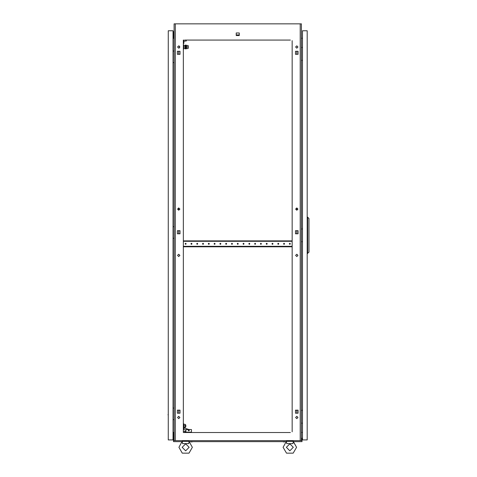 <?xml version="1.0" encoding="UTF-8"?>
<svg xmlns="http://www.w3.org/2000/svg" width="477" height="477" viewBox="0 0 477 477"><rect width="100%" height="100%" fill="white"/><g stroke="black" fill="none" stroke-linecap="round" stroke-linejoin="round"><path stroke-width="0.72" d="M182.256 441.75L182.566 443.634L188.737 443.634L189.125 441.595L192.362 447.337L189.005 453.15L182.297 453.15L178.941 447.337L182.178 441.314L189.125 441.314L189.047 441.744M301.422 440.504L302.001 440.504L302.001 441.666L293.433 441.666L296.557 447.337L293.2 453.15L286.486 453.15L283.129 447.337L286.373 441.314L293.319 441.314L293.242 441.744M286.45 441.75L286.76 443.634L292.926 443.634L293.319 441.595L296.557 447.337L293.2 453.15L286.486 453.15L283.129 447.337M302.394 47.581L302.466 45.732M302.394 410.405L302.466 408.556M302.394 228.996L302.466 227.141M283.314 441.893L285.443 441.666M190.699 441.893L192.183 441.893M179.167 441.666L181.946 441.666M293.546 441.666L296.324 441.666M168.286 412.492L168.286 415.27L168.053 414.62M168.286 55.457L168.286 58.236M168.286 231.077L168.286 233.855M168.286 433.504L168.286 436.282M168.286 34.445L168.286 37.224M174.075 432.573L173.61 432.573L173.61 438.19M174.075 38.148L173.61 38.148L173.61 32.245L173.032 32.245M183.8 427.994L183.52 423.844L183.901 427.422M185.374 424.995L185.768 424.995L185.768 426.843L185.374 426.843M183.335 44.921L183.639 44.921L183.639 49.089L183.335 49.089M188.224 46.078L188.224 47.933L188.105 46.078M186.161 48.72L186.531 48.72L186.531 45.291L186.161 45.291M188.105 45.5L186.531 45.5L188.105 45.5L188.105 47.008L186.531 47.008L188.105 47.002L188.105 48.511L186.531 48.511L188.105 48.505M186.161 48.857L186.161 45.154L185.791 45.154L185.791 48.857L186.161 48.857M185.511 48.857L185.511 45.154L185.142 45.154L185.142 48.857L185.511 48.857M192.362 447.337L189.005 453.15L182.297 453.15L178.941 447.337M297.946 255.392L296.789 254.235L295.633 255.392L296.789 256.548L297.946 255.392M179.865 255.392L178.702 254.235L177.545 255.392L178.702 256.548L179.865 255.392M179.865 417.47L178.702 416.308L177.545 417.47L178.702 418.627L179.865 417.47M297.946 417.47L296.789 416.308L295.633 417.47L296.789 418.627L297.946 417.47M179.865 47.002L178.702 45.846L177.545 47.002L178.702 48.159L179.865 47.002M179.865 209.081L178.702 207.924L177.545 209.081L178.702 210.238L179.865 209.081M297.946 209.081L296.789 207.924L295.633 209.081L296.789 210.238L297.946 209.081M297.946 47.002L296.789 45.846L295.633 47.002L296.789 48.159L297.946 47.002M182.178 447.337L185.648 443.866L189.125 447.337L185.648 450.807L182.178 447.337M286.373 447.337L289.843 443.866L293.313 447.337L289.843 450.807L286.373 447.337M188.2 430.32L188.779 429.741L189.357 430.32L188.779 430.898L188.2 430.32M191.963 243.813L191.438 243.294L190.919 243.813L191.438 244.331L191.963 243.813M186.173 243.813L185.648 243.294L185.13 243.813L185.648 244.331L186.173 243.813M197.746 243.813L197.228 243.294L196.709 243.813L197.228 244.331L197.746 243.813M203.536 243.813L203.017 243.294L202.498 243.813L203.017 244.331L203.536 243.813M209.325 243.813L208.807 243.294L208.282 243.813L208.807 244.331L209.325 243.813M215.115 243.813L214.596 243.294L214.072 243.813L214.596 244.331L215.115 243.813M220.905 243.813L220.38 243.294L219.861 243.813L220.38 244.331L220.905 243.813M226.694 243.813L226.17 243.294L225.651 243.813L226.17 244.331L226.694 243.813M232.478 243.813L231.959 243.294L231.44 243.813L231.959 244.331L232.478 243.813M238.267 243.813L237.749 243.294L237.224 243.813L237.749 244.331L238.267 243.813M244.057 243.813L243.538 243.294L243.014 243.813L243.538 244.331L244.057 243.813M249.847 243.813L249.322 243.294L248.803 243.813L249.322 244.331L249.847 243.813M255.636 243.813L255.112 243.294L254.593 243.813L255.112 244.331L255.636 243.813M261.42 243.813L260.901 243.294L260.382 243.813L260.901 244.331L261.42 243.813M267.209 243.813L266.691 243.294L266.172 243.813L266.691 244.331L267.209 243.813M272.999 243.813L272.48 243.294L271.956 243.813L272.48 244.331L272.999 243.813M278.789 243.813L278.27 243.294L277.745 243.813L278.27 244.331L278.789 243.813M284.578 243.813L284.053 243.294L283.535 243.813L284.053 244.331L284.578 243.813M290.368 243.813L289.843 243.294L289.324 243.813L289.843 244.331L290.368 243.813M292.914 443.27L292.926 443.634L292.914 443.27M188.725 443.27L188.737 443.634L188.725 443.27M180.002 411.961L180.002 411.401M180.002 232.514L180.002 231.959M180.002 53.072L180.002 52.512M295.496 411.401L295.496 411.961L295.496 411.401M295.496 231.959L295.496 232.514L295.496 231.959M295.496 52.512L295.496 53.072L295.496 52.512M178.702 413.207L178.702 410.154M296.348 410.154L295.496 410.154L295.496 413.207L298.089 413.207L296.789 413.207L296.789 410.154L298.089 410.154L295.496 410.315M178.702 233.766L178.702 230.707M178.702 210.238L178.702 207.924M178.702 54.318L178.702 51.266M290.368 40.056L184.724 40.056M289.324 40.056L288.919 40.056M284.984 40.056L284.578 40.056M283.535 40.056L283.129 40.056M279.194 40.056L278.789 40.056M277.745 40.056L277.34 40.056M273.404 40.056L272.999 40.056M271.956 40.056L271.55 40.056M267.615 40.056L267.209 40.056M266.172 40.056L265.767 40.056M261.825 40.056L261.42 40.056M260.382 40.056L259.977 40.056M256.042 40.056L255.636 40.056M254.593 40.056L254.187 40.056M250.252 40.056L249.847 40.056M248.803 40.056L248.398 40.056M244.462 40.056L244.057 40.056M243.014 40.056L242.608 40.056M238.673 40.056L238.267 40.056M237.224 40.056L236.819 40.056M232.883 40.056L232.478 40.056M231.44 40.056L231.035 40.056M227.094 40.056L226.694 40.056M225.651 40.056L225.245 40.056M221.31 40.056L220.905 40.056M219.861 40.056L219.456 40.056M215.521 40.056L215.115 40.056M214.072 40.056L213.666 40.056M209.731 40.056L209.325 40.056M208.282 40.056L207.877 40.056M203.941 40.056L203.536 40.056M202.498 40.056L202.093 40.056M198.152 40.056L197.746 40.056M196.709 40.056L196.303 40.056M192.368 40.056L191.963 40.056M190.919 40.056L190.514 40.056M186.579 40.056L186.173 40.056M289.324 432.52L288.919 432.52M284.984 432.52L284.578 432.52M283.535 432.52L283.129 432.52M279.194 432.52L278.789 432.52M277.745 432.52L277.34 432.52M273.404 432.52L272.999 432.52M271.956 432.52L271.55 432.52M267.615 432.52L267.209 432.52M266.172 432.52L265.767 432.52M261.825 432.52L261.42 432.52M260.382 432.52L259.977 432.52M256.042 432.52L255.636 432.52M254.593 432.52L254.187 432.52M250.252 432.52L249.847 432.52M248.803 432.52L248.398 432.52M244.462 432.52L244.057 432.52M243.014 432.52L242.608 432.52M238.673 432.52L238.267 432.52M237.224 432.52L236.819 432.52M232.883 432.52L232.478 432.52M231.44 432.52L231.035 432.52M227.094 432.52L226.694 432.52M225.651 432.52L225.245 432.52M221.31 432.52L220.905 432.52M219.861 432.52L219.456 432.52M215.521 432.52L215.115 432.52M214.072 432.52L213.666 432.52M209.731 432.52L209.325 432.52M208.282 432.52L207.877 432.52M203.941 432.52L203.536 432.52M202.498 432.52L202.093 432.52M198.152 432.52L197.746 432.52M196.709 432.52L196.303 432.52M192.368 432.52L191.963 432.52M190.919 432.52L190.514 432.52M186.579 432.52L186.173 432.52M183.335 40.056L183.335 432.52L290.368 432.52M185.13 432.52L184.724 432.52L184.724 431.476L185.881 431.476L185.881 429.509L191.438 429.509L191.438 432.174L184.724 432.174M295.496 233.605L296.348 233.766M296.789 233.766L298.089 233.766L298.089 230.707L296.789 230.707L296.789 233.766M296.348 230.707L295.496 230.868M298.089 413.207L298.089 410.154L298.089 413.207M295.496 54.157L296.348 54.318M298.089 51.266L296.789 51.266L296.789 54.318L298.089 54.318L298.089 51.266L295.496 51.266L295.496 54.318L298.089 54.318L298.089 51.266M300.218 440.623L300.218 23.85L301.422 23.85L301.422 440.623L174.075 440.623L174.075 23.85L175.28 23.85L175.28 440.623M292.157 431.834L292.157 40.694M177.408 233.766L180.002 233.766L180.002 230.707L177.408 230.707L177.408 233.766M295.496 233.766L298.089 233.766L298.089 230.707L295.496 230.707L295.496 233.766M177.408 413.207L180.002 413.207L180.002 410.154L177.408 410.154L177.408 413.207M177.408 54.318L180.002 54.318L180.002 51.266L177.408 51.266L177.408 54.318M236.216 35.566L239.275 35.566L239.275 32.973L236.216 32.973L236.216 35.566M300.218 23.85L175.28 23.85M302.466 38.22L301.422 38.309M302.466 432.472L301.422 432.377M173.032 38.22L174.075 38.309M173.032 432.472L174.075 432.377M292.157 431.375L292.157 429.568M292.157 428.525L292.157 427.678M292.157 424.625L292.157 423.779M292.157 422.735L292.157 421.889M292.157 418.836L292.157 417.989M292.157 416.946L292.157 416.105M292.157 413.046L292.157 412.2M292.157 411.156L292.157 410.315M292.157 407.257L292.157 406.41M292.157 405.372L292.157 404.526M292.157 401.467L292.157 400.626M292.157 399.583L292.157 398.736M292.157 395.677L292.157 394.837M292.157 393.793L292.157 392.947M292.157 389.894L292.157 389.047M292.157 388.004L292.157 387.157M292.157 384.104L292.157 383.258M292.157 382.214L292.157 381.373M292.157 378.315L292.157 377.468M292.157 376.431L292.157 375.584M292.157 372.525L292.157 371.678M292.157 370.641L292.157 369.794M292.157 366.735L292.157 365.895M292.157 364.851L292.157 364.005M292.157 360.952L292.157 360.105M292.157 359.062L292.157 358.215M292.157 355.162L292.157 354.316M292.157 353.272L292.157 352.431M292.157 349.373L292.157 348.526M292.157 347.483L292.157 346.642M292.157 343.583L292.157 342.736M292.157 341.699L292.157 340.852M292.157 337.794L292.157 336.953M292.157 335.909L292.157 335.063M292.157 332.004L292.157 331.163M292.157 330.12L292.157 329.273M292.157 326.22L292.157 325.374M292.157 324.33L292.157 323.484M292.157 320.431L292.157 319.584M292.157 318.541L292.157 317.7M292.157 314.641L292.157 313.794M292.157 312.757L292.157 311.91M292.157 308.852L292.157 308.005M292.157 306.967L292.157 306.121M292.157 303.062L292.157 302.221M292.157 301.178L292.157 300.331M292.157 297.278L292.157 296.432M292.157 295.388L292.157 294.542M292.157 291.489L292.157 290.642M292.157 289.599L292.157 288.758M292.157 285.699L292.157 284.852M292.157 283.809L292.157 282.968M292.157 279.91L292.157 279.063M292.157 278.025L292.157 277.179M292.157 274.12L292.157 273.279M292.157 272.236L292.157 271.389M292.157 268.33L292.157 267.49M292.157 266.446L292.157 265.6M292.157 262.547L292.157 261.7M292.157 260.657L292.157 259.81M292.157 256.757L292.157 255.91M292.157 254.867L292.157 254.026M292.157 250.968L292.157 250.121M292.157 249.083L292.157 248.237M292.157 239.388L292.157 238.548M292.157 237.504L292.157 236.658M292.157 233.605L292.157 232.758M292.157 231.715L292.157 230.868M292.157 227.815L292.157 226.969M292.157 225.925L292.157 225.084M292.157 222.026L292.157 221.179M292.157 220.135L292.157 219.295M292.157 216.236L292.157 215.389M292.157 214.352L292.157 213.505M292.157 210.446L292.157 209.606M292.157 208.562L292.157 207.716M292.157 204.657L292.157 203.816M292.157 202.773L292.157 201.926M292.157 198.873L292.157 198.027M292.157 196.983L292.157 196.136M292.157 193.084L292.157 192.237M292.157 191.194L292.157 190.353M292.157 187.294L292.157 186.447M292.157 185.41L292.157 184.563M292.157 181.504L292.157 180.658M292.157 179.62L292.157 178.774M292.157 175.715L292.157 174.874M292.157 173.831L292.157 172.984M292.157 169.931L292.157 169.085M292.157 168.041L292.157 167.194M292.157 164.142L292.157 163.295M292.157 162.252L292.157 161.411M292.157 158.352L292.157 157.505M292.157 156.462L292.157 155.621M292.157 152.562L292.157 151.716M292.157 150.678L292.157 149.832M292.157 146.773L292.157 145.932M292.157 144.889L292.157 144.042M292.157 140.983L292.157 140.143M292.157 139.099L292.157 138.252M292.157 135.2L292.157 134.353M292.157 133.31L292.157 132.463M292.157 129.41L292.157 128.563M292.157 127.52L292.157 126.679M292.157 123.621L292.157 122.774M292.157 121.736L292.157 120.89M292.157 117.831L292.157 116.984M292.157 115.947L292.157 115.1M292.157 112.041L292.157 111.201M292.157 110.157L292.157 109.311M292.157 106.258L292.157 105.411M292.157 104.368L292.157 103.521M292.157 100.468L292.157 99.621M292.157 98.578L292.157 97.737M292.157 94.679L292.157 93.832M292.157 92.788L292.157 91.948M292.157 88.889L292.157 88.042M292.157 87.005L292.157 86.158M292.157 83.099L292.157 82.259M292.157 81.215L292.157 80.369M292.157 77.31L292.157 76.469M292.157 75.426L292.157 74.579M292.157 71.526L292.157 70.679M292.157 69.636L292.157 68.789M292.157 65.737L292.157 64.89M292.157 63.846L292.157 63.006M292.157 59.947L292.157 59.1M292.157 58.063L292.157 57.216M292.157 54.157L292.157 53.311M292.157 52.273L292.157 51.427M292.157 48.368L292.157 47.527M292.157 46.484L292.157 45.637M292.157 42.584L292.157 41.737M183.335 431.375L183.335 429.568M183.335 428.525L183.335 427.678M183.335 424.625L183.335 423.779M183.335 422.735L183.335 421.889M183.335 418.836L183.335 417.989M183.335 416.946L183.335 416.105M183.335 413.046L183.335 412.2M183.335 411.156L183.335 410.315M183.335 407.257L183.335 406.41M183.335 405.372L183.335 404.526M183.335 401.467L183.335 400.626M183.335 399.583L183.335 398.736M183.335 395.677L183.335 394.837M183.335 393.793L183.335 392.947M183.335 389.894L183.335 389.047M183.335 388.004L183.335 387.157M183.335 384.104L183.335 383.258M183.335 382.214L183.335 381.373M183.335 378.315L183.335 377.468M183.335 376.431L183.335 375.584M183.335 372.525L183.335 371.678M183.335 370.641L183.335 369.794M183.335 366.735L183.335 365.895M183.335 364.851L183.335 364.005M183.335 360.952L183.335 360.105M183.335 359.062L183.335 358.215M183.335 355.162L183.335 354.316M183.335 353.272L183.335 352.431M183.335 349.373L183.335 348.526M183.335 347.483L183.335 346.642M183.335 343.583L183.335 342.736M183.335 341.699L183.335 340.852M183.335 337.794L183.335 336.953M183.335 335.909L183.335 335.063M183.335 332.004L183.335 331.163M183.335 330.12L183.335 329.273M183.335 326.22L183.335 325.374M183.335 324.33L183.335 323.484M183.335 320.431L183.335 319.584M183.335 318.541L183.335 317.7M183.335 314.641L183.335 313.794M183.335 312.757L183.335 311.91M183.335 308.852L183.335 308.005M183.335 306.967L183.335 306.121M183.335 303.062L183.335 302.221M183.335 301.178L183.335 300.331M183.335 297.278L183.335 296.432M183.335 295.388L183.335 294.542M183.335 291.489L183.335 290.642M183.335 289.599L183.335 288.758M183.335 285.699L183.335 284.852M183.335 283.809L183.335 282.968M183.335 279.91L183.335 279.063M183.335 278.025L183.335 277.179M183.335 274.12L183.335 273.279M183.335 272.236L183.335 271.389M183.335 268.33L183.335 267.49M183.335 266.446L183.335 265.6M183.335 262.547L183.335 261.7M183.335 260.657L183.335 259.81M183.335 256.757L183.335 255.91M183.335 254.867L183.335 254.026M183.335 250.968L183.335 250.121M183.335 249.083L183.335 248.237M183.335 239.388L183.335 238.548M183.335 237.504L183.335 236.658M183.335 233.605L183.335 232.758M183.335 231.715L183.335 230.868M183.335 227.815L183.335 226.969M183.335 225.925L183.335 225.084M183.335 222.026L183.335 221.179M183.335 220.135L183.335 219.295M183.335 216.236L183.335 215.389M183.335 214.352L183.335 213.505M183.335 210.446L183.335 209.606M183.335 208.562L183.335 207.716M183.335 204.657L183.335 203.816M183.335 202.773L183.335 201.926M183.335 198.873L183.335 198.027M183.335 196.983L183.335 196.136M183.335 193.084L183.335 192.237M183.335 191.194L183.335 190.353M183.335 187.294L183.335 186.447M183.335 185.41L183.335 184.563M183.335 181.504L183.335 180.658M183.335 179.62L183.335 178.774M183.335 175.715L183.335 174.874M183.335 173.831L183.335 172.984M183.335 169.931L183.335 169.085M183.335 168.041L183.335 167.194M183.335 164.142L183.335 163.295M183.335 162.252L183.335 161.411M183.335 158.352L183.335 157.505M183.335 156.462L183.335 155.621M183.335 152.562L183.335 151.716M183.335 150.678L183.335 149.832M183.335 146.773L183.335 145.932M183.335 144.889L183.335 144.042M183.335 140.983L183.335 140.143M183.335 139.099L183.335 138.252M183.335 135.2L183.335 134.353M183.335 133.31L183.335 132.463M183.335 129.41L183.335 128.563M183.335 127.52L183.335 126.679M183.335 123.621L183.335 122.774M183.335 121.736L183.335 120.89M183.335 117.831L183.335 116.984M183.335 115.947L183.335 115.1M183.335 112.041L183.335 111.201M183.335 110.157L183.335 109.311M183.335 106.258L183.335 105.411M183.335 104.368L183.335 103.521M183.335 100.468L183.335 99.621M183.335 98.578L183.335 97.737M183.335 94.679L183.335 93.832M183.335 92.788L183.335 91.948M183.335 88.889L183.335 88.042M183.335 87.005L183.335 86.158M183.335 83.099L183.335 82.259M183.335 81.215L183.335 80.369M183.335 77.31L183.335 76.469M183.335 75.426L183.335 74.579M183.335 71.526L183.335 70.679M183.335 69.636L183.335 68.789M183.335 65.737L183.335 64.89M183.335 63.846L183.335 63.006M183.335 59.947L183.335 59.1M183.335 58.063L183.335 57.216M183.335 54.157L183.335 53.311M183.335 52.273L183.335 51.427M236.216 32.973L236.216 34.964L239.275 34.964L239.275 32.973L236.216 32.973M179.585 233.605L180.002 233.605M179.143 410.154L180.002 410.315M179.143 230.707L180.002 230.868M180.002 54.157L179.143 54.318M296.789 210.238L296.789 207.924M188.367 441.314L188.427 440.623M182.888 441.249L182.87 440.623M292.562 441.314L292.622 440.623M287.082 441.249L287.065 440.623M286.76 443.634L292.926 443.634M301.422 47.581L302.466 47.581M302.466 60.317L301.422 60.317M301.422 410.405L302.466 410.405M302.466 423.141L301.422 423.141M301.422 228.996L302.466 228.996M302.466 241.732L301.422 241.732M302.466 30.796L302.466 439.925L307.212 439.925L307.212 30.796L302.466 30.796M307.671 253.537L307.671 217.184L308.947 218.573L308.947 252.148L307.212 253.537M307.671 217.184L307.212 217.184M284.626 441.893L283.493 441.893M173.843 440.45L173.843 438.19L173.497 438.19L173.497 440.504L174.075 440.504M286.254 441.666L189.238 441.666M182.065 441.666L173.497 441.666L173.497 440.504M301.655 440.45L301.655 438.19L302.001 438.19L302.001 440.45L301.422 440.45M174.075 440.45L173.497 440.45M168.286 30.796L168.286 439.925L173.032 439.925L173.032 30.796L168.286 30.796M174.075 408.091L173.032 408.091M173.032 419.671L174.075 419.671M174.075 51.057L173.032 51.057M173.032 62.63L174.075 62.63M174.075 226.676L173.032 226.676M173.032 238.256L174.075 238.256M174.075 436.05L173.032 436.05M173.497 438.482L173.032 438.482M173.497 438.941L173.032 438.941M173.032 433.736L174.075 433.736M174.075 34.672L173.032 34.672M174.075 31.78L173.032 31.78M173.032 36.991L174.075 36.991M179.4 46.078L179.4 47.933M183.335 431.476L184.724 431.476M188.91 429.509L184.176 427.923L183.663 429.461L185.881 430.206M183.86 425.919L183.86 427.422L185.374 427.422L185.374 425.919L183.86 425.919L183.86 424.417L185.374 424.417L185.374 425.919M183.639 48.511L185.142 48.511M183.639 47.002L185.142 47.002M183.639 45.5L185.142 45.5M186.531 45.5L186.531 48.505M183.335 43.413L183.866 43.413L183.866 40.056M183.866 41.213L186.346 40.986L186.096 40.056M183.335 246.764L183.395 246.305L292.103 246.305L292.157 246.764M292.157 240.861L292.103 241.326L183.395 241.326L183.335 240.861M183.395 240.861L292.103 240.861M183.395 246.764L292.103 246.764M183.901 424.417L183.8 423.844"/></g></svg>
